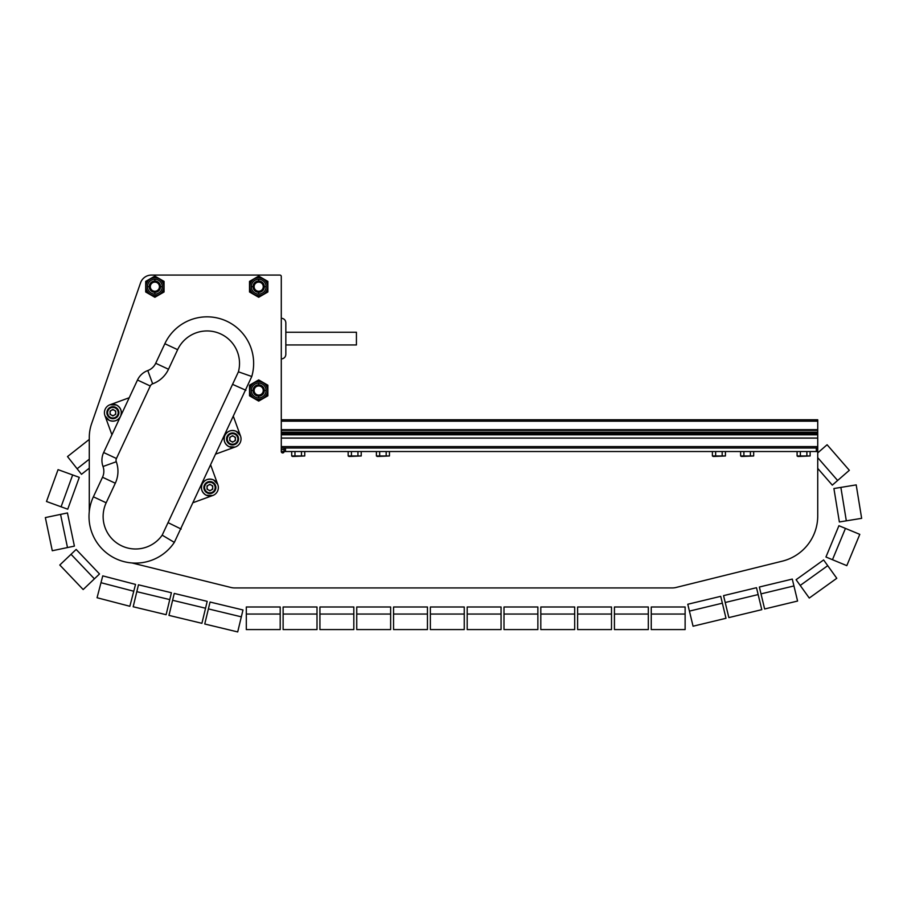 <?xml version="1.0" encoding="UTF-8"?>
<svg xmlns="http://www.w3.org/2000/svg" width="907" height="907" viewBox="0 0 907 907"><rect width="100%" height="100%" fill="white"/><g stroke="black" fill="none" stroke-linecap="round" stroke-linejoin="round"><path stroke-width="1.36" d="M817.729 457.65L837.626 480.495L849.337 470.302L827.093 444.747L817.729 452.899L817.729 451.527L285.512 451.527L285.512 448.001L281.283 448.001L281.283 451.527A1.417 1.417 0 0 0 282.689 452.944A1.417 1.417 0 0 0 284.106 451.527L284.106 448.001L817.729 448.001L817.729 515.936A46.586 46.586 0 0 1 782.344 561.15L676.055 587.475A15.532 15.532 0 0 1 672.325 587.929L234.698 587.929L672.325 587.929M89.283 511.48L89.283 437.503A42.357 42.357 0 0 1 91.63 423.603L140.551 282.837A11.576 11.576 0 0 1 151.492 275.07L279.866 275.07A1.417 1.417 0 0 1 281.283 276.476L281.283 448.001M230.956 587.475L131.991 562.964L230.956 587.475A15.532 15.532 0 0 0 234.698 587.929M285.512 451.527L281.283 451.527A2.823 2.823 0 0 1 281.295 451.754M782.344 561.15L676.055 587.475M837.626 480.495L832.309 485.132L817.729 468.397L817.729 515.936M817.729 448.001L817.729 419.771L281.283 419.771M817.729 429.646L281.283 429.646M817.729 429.737L281.283 429.737M817.729 430.36L281.283 430.36M817.729 432.163L281.283 432.163M817.729 433.886L281.283 433.886M817.729 438.036L281.283 438.036M817.729 438.115L281.283 438.115M833.907 488.533L839.36 521.967L846.322 520.833L840.868 487.399L833.907 488.533M840.868 487.399L856.197 484.894L861.65 518.339L846.322 520.833M838.918 525.709L825.948 557L832.467 559.71L845.449 528.407L838.918 525.709M845.449 528.407L859.791 534.359L846.809 565.651L832.467 559.71M823.613 559.948L796.085 579.709L800.212 585.446L827.728 565.673L823.613 559.948M827.728 565.673L836.787 578.292L809.271 598.053L800.212 585.446M792.287 579.085L759.352 587.022L761.007 593.881L793.942 585.945L792.287 579.085M793.942 585.945L797.582 601.046L764.635 608.982L761.007 593.881M756.506 587.702L723.559 595.638L725.215 602.497L758.15 594.573L756.506 587.702M758.15 594.573L761.789 609.663L728.854 617.599L725.215 602.497M720.714 596.33L687.778 604.255L689.422 611.114L722.369 603.189L720.714 596.33M722.369 603.189L725.997 618.279L693.061 626.215L689.422 611.114M685.125 606.987L651.249 606.987L651.249 614.05L685.125 614.05L685.125 606.987M685.125 614.05L685.125 629.571L651.249 629.571L651.249 614.05M648.312 606.987L614.436 606.987L614.436 614.05L648.312 614.05L648.312 606.987M648.312 614.05L648.312 629.571L614.436 629.571L614.436 614.05M611.499 606.987L577.623 606.987L577.623 614.05L611.499 614.05L611.499 606.987M611.499 614.05L611.499 629.571L577.623 629.571L577.623 614.05M574.687 606.987L540.81 606.987L540.81 614.05L574.687 614.05L574.687 606.987M574.687 614.05L574.687 629.571L540.81 629.571L540.81 614.05M537.874 606.987L503.997 606.987L503.997 614.05L537.874 614.05L537.874 606.987M537.874 614.05L537.874 629.571L503.997 629.571L503.997 614.05M501.061 606.987L467.184 606.987L467.184 614.05L501.061 614.05L501.061 606.987M501.061 614.05L501.061 629.571L467.184 629.571L467.184 614.05M464.248 606.987L430.372 606.987L430.372 614.05L464.248 614.05L464.248 606.987M464.248 614.05L464.248 629.571L430.372 629.571L430.372 614.05M427.446 606.987L393.559 606.987L393.559 614.05L427.446 614.05L427.446 606.987M427.446 614.05L427.446 629.571L393.559 629.571L393.559 614.05M390.634 606.987L356.746 606.987L356.746 614.05L390.634 614.05L390.634 606.987M390.634 614.05L390.634 629.571L356.746 629.571L356.746 614.05M353.821 606.987L319.933 606.987L319.933 614.05L353.821 614.05L353.821 606.987M353.821 614.05L353.821 629.571L319.933 629.571L319.933 614.05M317.008 606.987L283.12 606.987L283.12 614.05L317.008 614.05L317.008 606.987M317.008 614.05L317.008 629.571L283.12 629.571L283.12 614.05M280.195 606.987L246.307 606.987L246.307 614.05L280.195 614.05L280.195 606.987M280.195 614.05L280.195 629.571L246.307 629.571L246.307 614.05M242.985 609.969L210.05 602.044L208.395 608.903L241.33 616.839L242.985 609.969M241.33 616.839L237.702 631.93L204.755 624.005L208.395 608.903M207.193 601.352L174.257 593.427L172.602 600.287L205.549 608.223L207.193 601.352M205.549 608.223L201.91 623.313L168.974 615.388L172.602 600.287M171.412 592.736L138.465 584.811L136.81 591.67L169.756 599.595L171.412 592.736M169.756 599.595L166.117 614.697L133.182 606.76L136.81 591.67M135.54 584.414L102.752 575.877L100.983 582.702L133.76 591.239L135.54 584.414M133.76 591.239L129.848 606.273L97.06 597.736L100.983 582.702M99.521 573.961L76.154 549.438L71.041 554.302L94.407 578.836L99.521 573.961M94.407 578.836L83.172 589.55L59.794 565.016L71.041 554.302M74.397 546.116L67.458 512.954L60.554 514.394L67.492 547.556L74.397 546.116M67.492 547.556L52.289 550.742L45.35 517.58L60.554 514.394M67.73 509.201L79.294 477.354L72.662 474.951L61.086 506.798L67.73 509.201M61.086 506.798L46.495 501.492L58.059 469.645L72.662 474.951M89.283 439.407L67.515 456.572L81.494 474.316L89.283 468.171M77.118 468.772L89.283 459.18M281.283 449.577L284.106 449.577M109.305 420.372A8.469 8.469 0 0 1 105.11 416.03L109.305 420.372A8.469 8.469 0 0 0 120.563 416.279A8.469 8.469 0 0 0 116.47 405.021C120.88 407.662 122.241 411.415 120.563 416.279C117.921 420.678 114.169 422.038 109.305 420.372M202.193 483.975C204.846 479.576 208.599 478.216 213.451 479.882A8.469 8.469 0 0 1 217.657 484.225L213.451 479.882A8.469 8.469 0 0 0 202.193 483.975A8.469 8.469 0 0 0 206.286 495.233C201.887 492.592 200.526 488.839 202.193 483.975M224.891 435.371C227.532 430.961 231.285 429.601 236.149 431.279A8.469 8.469 0 0 1 240.355 435.621L236.149 431.279A8.469 8.469 0 0 0 224.891 435.371A8.469 8.469 0 0 0 228.983 446.629C224.585 443.977 223.213 440.224 224.891 435.371M220.786 333.991A32.471 32.471 0 0 0 177.636 349.683L168.498 369.251A28.23 28.23 0 0 1 152.659 383.808A4.24 4.24 0 0 0 150.279 385.997L116.436 458.5A4.24 4.24 0 0 0 116.289 461.731A28.23 28.23 0 0 1 115.302 483.227L106.176 502.784A32.471 32.471 0 0 0 162.183 535.164L238.416 371.813A32.471 32.471 0 0 0 220.786 333.991M164.847 343.719A46.586 46.586 0 0 1 226.761 321.203A46.586 46.586 0 0 1 251.772 376.496L174.337 542.386A46.586 46.586 0 0 1 112.751 557.113A46.586 46.586 0 0 1 93.387 496.809L102.514 477.252A14.115 14.115 0 0 0 103.013 466.504A18.355 18.355 0 0 1 103.647 452.525L137.49 380.022A18.355 18.355 0 0 1 147.784 370.555A14.115 14.115 0 0 0 155.709 363.276L164.847 343.719L177.636 349.683M111.924 434.804L104.929 415.587A8.469 8.469 0 0 1 109.996 404.737L116.47 405.021A8.469 8.469 0 0 0 110.45 404.59L129.213 397.742M210.843 465.45L217.839 484.667A8.469 8.469 0 0 1 212.771 495.517L206.286 495.233A8.469 8.469 0 0 0 212.317 495.664L193.554 502.512M235.004 447.06A8.469 8.469 0 0 1 228.983 446.629L235.004 447.072L216.24 453.897M233.541 416.835L240.525 436.052A8.469 8.469 0 0 1 235.457 446.913L235.004 447.072M251.772 376.496L238.416 371.813M245.922 390.293L233.02 384.557M181.162 529.053L168.475 522.851M174.337 542.386L162.183 535.164M285.841 344.943L356.428 344.943L356.428 332.245L285.841 332.245M281.283 358.979L281.93 358.889C284.333 358.356 285.637 356.859 285.841 354.41L285.841 322.767C285.637 320.318 284.333 318.833 281.93 318.3L281.283 318.21M147.467 286.68A7.415 7.415 0 0 0 154.87 294.095A7.415 7.415 0 0 0 162.285 286.68A7.415 7.415 0 0 0 154.87 279.277A7.415 7.415 0 0 0 147.467 286.68L149.224 286.68A5.646 5.646 0 0 1 154.87 281.034A5.646 5.646 0 0 1 160.528 286.68A5.646 5.646 0 0 1 154.87 292.326A5.646 5.646 0 0 1 149.224 286.68A5.657 5.657 0 0 1 154.87 281.034L154.87 279.277M150.313 286.68A4.569 4.569 0 0 1 154.87 282.122A4.569 4.569 0 0 1 159.439 286.68A4.569 4.569 0 0 1 154.87 291.249A4.569 4.569 0 0 1 150.313 286.68M251.284 390.498A7.415 7.415 0 0 0 258.688 397.912A7.415 7.415 0 0 0 266.102 390.498A7.415 7.415 0 0 0 258.688 383.094A7.415 7.415 0 0 0 251.284 390.498L253.042 390.498A5.646 5.646 0 0 1 258.688 384.851A5.646 5.646 0 0 1 264.334 390.498A5.646 5.646 0 0 1 258.688 396.144A5.646 5.646 0 0 1 253.042 390.498A5.657 5.657 0 0 1 258.688 384.851L258.688 383.094M254.13 390.498A4.569 4.569 0 0 1 258.688 385.94A4.569 4.569 0 0 1 263.257 390.498A4.569 4.569 0 0 1 258.688 395.067A4.569 4.569 0 0 1 254.13 390.498M251.284 286.68A7.415 7.415 0 0 0 258.688 294.095A7.415 7.415 0 0 0 266.102 286.68A7.415 7.415 0 0 0 258.688 279.277A7.415 7.415 0 0 0 251.284 286.68L253.042 286.68A5.646 5.646 0 0 1 258.688 281.034A5.646 5.646 0 0 1 264.334 286.68A5.646 5.646 0 0 1 258.688 292.326A5.646 5.646 0 0 1 253.042 286.68A5.657 5.657 0 0 1 258.688 281.034L258.688 279.277M254.13 286.68A4.569 4.569 0 0 1 258.688 282.122A4.569 4.569 0 0 1 263.257 286.68A4.569 4.569 0 0 1 258.688 291.249A4.569 4.569 0 0 1 254.13 286.68M797.094 455.972L810.132 455.972L797.967 456.47L797.094 455.972L797.094 451.527M800.359 455.972L800.359 451.527M806.879 455.972L806.879 451.527M810.132 455.972L810.132 451.527M740.622 455.972L753.672 455.972L741.495 456.47L740.622 455.972L740.622 451.527M743.887 455.972L743.887 451.527M750.406 455.972L750.406 451.527M753.672 455.972L753.672 451.527M712.392 455.972L725.43 455.972L713.265 456.47L712.392 455.972L712.392 451.527M715.646 455.972L715.646 451.527M722.176 455.972L722.176 451.527M725.43 455.972L725.43 451.527M291.703 455.972L304.741 455.972L292.576 456.47L291.703 455.972L291.703 451.527M294.956 455.972L294.956 451.527M301.475 455.972L301.475 451.527M304.741 455.972L304.741 451.527M348.163 455.972L361.213 455.972L349.036 456.47L348.163 455.972L348.163 451.527M351.428 455.972L351.428 451.527M357.948 455.972L357.948 451.527M361.213 455.972L361.213 451.527M376.405 455.972L389.443 455.972L377.278 456.47L376.405 455.972L376.405 451.527M379.659 455.972L379.659 451.527M386.178 455.972L386.178 451.527M389.443 455.972L389.443 451.527M111.482 415.134A2.823 2.823 0 0 0 115.711 412.696A2.823 2.823 0 0 0 111.482 410.247A2.823 2.823 0 0 0 111.482 415.134M118.182 412.696A5.295 5.295 0 0 0 112.887 407.402A5.295 5.295 0 0 0 107.593 412.696A5.295 5.295 0 0 0 112.887 417.991A5.295 5.295 0 0 0 118.182 412.696M106.89 412.696A5.998 5.998 0 0 1 112.887 406.699A5.998 5.998 0 0 1 118.896 412.696A5.998 5.998 0 0 1 112.887 418.694A5.998 5.998 0 0 1 106.89 412.696M115.711 411.064L112.887 409.431L110.064 411.064L110.064 414.329L112.887 415.95L115.711 414.329L115.711 411.064M208.463 490.007A2.823 2.823 0 0 0 212.703 487.558A2.823 2.823 0 0 0 208.463 485.109A2.823 2.823 0 0 0 208.463 490.007M215.163 487.558A5.295 5.295 0 0 0 209.868 482.263A5.295 5.295 0 0 0 204.585 487.558A5.295 5.295 0 0 0 209.868 492.852A5.295 5.295 0 0 0 215.163 487.558M203.871 487.558A5.998 5.998 0 0 1 209.868 481.56A5.998 5.998 0 0 1 215.877 487.558A5.998 5.998 0 0 1 209.868 493.555A5.998 5.998 0 0 1 203.871 487.558M212.703 485.925L209.868 484.304L207.045 485.925L207.045 489.19L209.868 490.823L212.703 489.19L212.703 485.925M231.149 441.392A2.823 2.823 0 0 0 235.389 438.954A2.823 2.823 0 0 0 231.149 436.505A2.823 2.823 0 0 0 231.149 441.392M237.861 438.954A5.295 5.295 0 0 0 232.566 433.659A5.295 5.295 0 0 0 227.272 438.954A5.295 5.295 0 0 0 232.566 444.237A5.295 5.295 0 0 0 237.861 438.954M226.557 438.954A5.998 5.998 0 0 1 232.566 432.945A5.998 5.998 0 0 1 238.564 438.954A5.998 5.998 0 0 1 232.566 444.952A5.998 5.998 0 0 1 226.557 438.954M235.389 437.321L232.566 435.689L229.743 437.321L229.743 440.575L232.566 442.208L235.389 440.575L235.389 437.321M145.698 286.68A9.172 9.172 0 0 1 154.87 277.508A9.172 9.172 0 0 1 164.054 286.68L164.054 291.986L154.87 297.281L145.698 291.986L145.698 281.385L154.87 276.091L164.054 281.385L164.054 286.68A9.172 9.172 0 0 1 154.87 295.863A9.172 9.172 0 0 1 145.698 286.68A9.172 9.172 0 0 0 154.87 295.863A9.172 9.172 0 0 0 164.054 286.68M162.285 286.68L160.528 286.68A5.657 5.657 0 0 1 154.87 292.337L154.87 294.095M249.516 390.498A9.172 9.172 0 0 1 258.688 381.325A9.172 9.172 0 0 1 267.871 390.498L267.871 395.803L258.688 401.098L249.516 395.803L249.516 385.203L258.688 379.908L267.871 385.203L267.871 390.498A9.172 9.172 0 0 1 258.688 399.681A9.172 9.172 0 0 1 249.516 390.498A9.172 9.172 0 0 0 258.688 399.681A9.172 9.172 0 0 0 267.871 390.498M266.102 390.498L264.334 390.498A5.657 5.657 0 0 1 258.688 396.155L258.688 397.912M249.516 286.68A9.172 9.172 0 0 1 258.688 277.508A9.172 9.172 0 0 1 267.871 286.68L267.871 291.986L258.688 297.281L249.516 291.986L249.516 281.385L258.688 276.091L267.871 281.385L267.871 286.68A9.172 9.172 0 0 1 258.688 295.863A9.172 9.172 0 0 1 249.516 286.68A9.172 9.172 0 0 0 258.688 295.863A9.172 9.172 0 0 0 267.871 286.68M266.102 286.68L264.334 286.68A5.657 5.657 0 0 1 258.688 292.337L258.688 294.095M816.323 451.527L816.323 448.001M817.729 432.605L281.283 432.605M817.729 421.177L281.283 421.177M817.729 433.319L281.283 433.319M817.729 434.453L281.283 434.453M817.729 434.804L281.283 434.804M817.729 446.584L281.283 446.584M152.659 383.808L147.784 370.555M155.709 363.276L168.498 369.251M150.279 385.997L137.49 380.022M116.436 458.5L103.647 452.525M116.289 461.731L103.013 466.504M115.302 483.227L102.514 477.252M106.176 502.784L93.387 496.809M163.77 286.68A8.889 8.889 0 0 0 154.87 277.791A8.889 8.889 0 0 0 145.982 286.68A8.889 8.889 0 0 0 154.87 295.58A8.889 8.889 0 0 0 163.77 286.68M267.588 390.498A8.889 8.889 0 0 0 258.688 381.609A8.889 8.889 0 0 0 249.799 390.498A8.889 8.889 0 0 0 258.688 399.397A8.889 8.889 0 0 0 267.588 390.498M267.588 286.68A8.889 8.889 0 0 0 258.688 277.791A8.889 8.889 0 0 0 249.799 286.68A8.889 8.889 0 0 0 258.688 295.58A8.889 8.889 0 0 0 267.588 286.68"/></g></svg>
